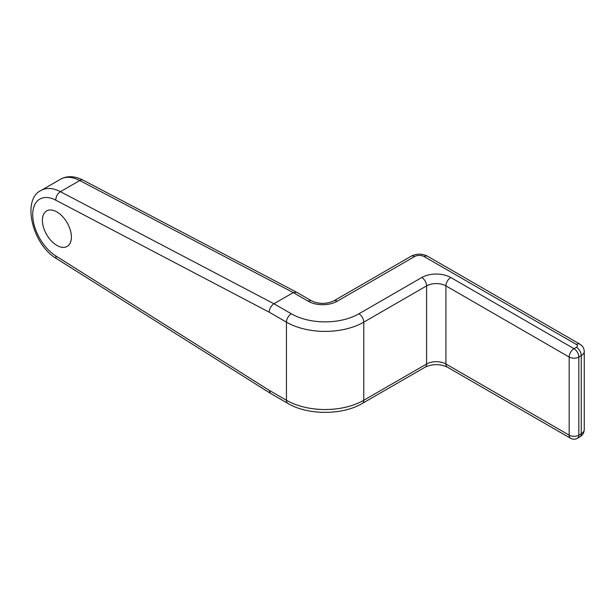 <?xml version="1.0" encoding="UTF-8"?>
<svg xmlns="http://www.w3.org/2000/svg" width="615" height="615" viewBox="0 0 615 615"><rect width="100%" height="100%" fill="white"/><g stroke="black" fill="none" stroke-linecap="round" stroke-linejoin="round"><path stroke-width="0.92" d="M42.397 220.316A20.503 11.839 -120 0 0 51.352 240.949A20.503 11.839 -120 0 0 67.15 246.438A20.503 11.839 -120 0 0 71.394 237.052A20.503 11.839 -120 0 0 62.446 216.418A20.503 11.839 -120 0 0 46.648 210.93A20.503 11.839 -120 0 0 42.397 220.316M291.287 313.781A47.839 27.621 0 0 0 358.945 313.781L421.767 277.511A20.503 11.839 180 0 1 450.764 277.511L573.995 348.659A6.834 3.944 -120 0 1 578.83 357.031A6.834 3.944 180 0 1 569.167 357.031L445.929 285.883A13.668 7.895 0 0 0 426.602 285.883L363.773 322.152A54.674 31.565 180 0 1 286.452 322.152A6.834 3.944 -60 0 1 291.287 313.781L273.921 303.756L293.255 292.594L79.75 180.526A41.005 23.678 -120 0 0 60.562 179.219C67.104 175.583 74.63 175.898 83.14 180.172A6.834 4.121 117.7 0 0 79.75 180.526L60.416 191.688L273.921 303.756C271.015 305.801 269.439 308.615 269.201 312.189L55.804 200.175A34.171 19.726 -120 0 0 32.733 214.735A34.171 19.726 -120 0 0 55.804 255.925L269.201 390.317L286.452 400.28A54.674 31.565 0 0 0 363.773 400.28L426.602 364.003A13.668 7.895 180 0 1 445.929 364.003L569.167 435.151A6.834 3.944 0 0 0 578.83 435.151L581.244 433.76A10.255 5.919 0 0 0 584.25 429.577C584.089 432.806 582.613 435.251 579.83 436.888A6.834 3.944 -120 0 0 581.244 433.76L581.244 355.631L578.83 357.031L578.83 435.151A6.834 3.944 -120 0 1 577.416 438.28L579.83 436.888M308.2 301.227A6.834 3.944 120 0 1 311.613 300.889L296.615 292.233L293.255 292.594L308.2 301.227A20.503 11.839 180 0 0 337.197 301.227L414.518 256.586A6.834 3.944 0 0 1 424.181 256.586L576.416 344.477A3.421 1.976 0 0 1 576.416 347.267L573.995 348.659A6.834 3.944 -60 0 0 569.167 357.031L569.167 435.151A6.834 3.944 -60 0 0 570.582 438.28A6.834 6.834 0 0 0 577.416 438.28M358.945 313.781A6.834 3.944 -120 0 1 363.773 322.152L363.773 400.28A6.834 3.944 -120 0 1 362.358 403.409C342.386 415.356 307.846 415.356 287.866 403.409L270.462 393.354L269.201 390.317M269.201 312.189L286.452 322.152L286.452 400.28A6.834 3.944 -60 0 0 287.866 403.409M421.767 277.511A6.834 3.944 -120 0 1 426.602 285.883L426.602 364.003A6.834 3.944 -120 0 1 425.188 367.132C432.576 363.803 439.963 363.803 447.343 367.132A6.834 3.944 -60 0 1 445.929 364.003L445.929 285.883A6.834 3.944 -60 0 1 450.764 277.511M311.613 300.889C319 304.217 326.388 304.217 333.776 300.889L411.104 256.247C416.601 253.48 422.105 253.48 427.602 256.247L579.83 344.139C582.613 345.776 584.089 348.213 584.25 351.449A10.255 5.919 180 0 1 581.244 355.631A6.834 3.944 -120 0 0 576.416 347.267M55.804 255.925A6.834 3.759 -57.8 0 0 56.995 258.915C32.034 244.832 21.517 198.968 41.228 190.381A41.005 23.678 60 0 1 60.416 191.688A6.834 4.121 117.7 0 0 55.804 200.175M333.776 300.889A6.834 3.944 60 0 1 337.197 301.227M411.104 256.247A6.834 3.944 60 0 1 414.518 256.586M427.602 256.247A6.834 3.944 120 0 0 424.181 256.586M579.83 344.139A6.834 3.944 120 0 0 576.416 344.477M584.25 351.449L584.25 429.577M41.228 190.381L60.562 179.219M296.615 292.233L83.14 180.172M447.343 367.132L570.582 438.28M362.358 403.409L425.188 367.132M56.995 258.915L270.462 393.354"/></g></svg>
